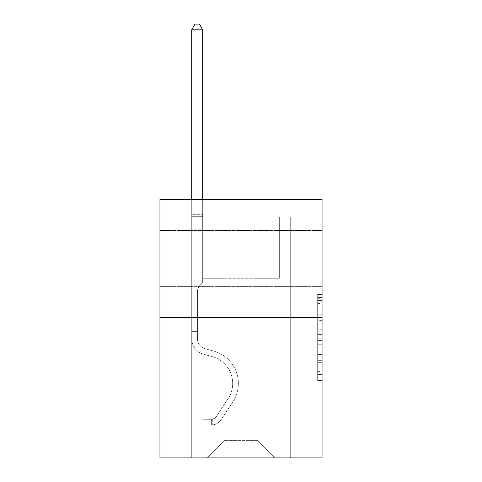 <?xml version="1.0" encoding="UTF-8"?>
<svg xmlns="http://www.w3.org/2000/svg" width="482" height="482" viewBox="0 0 482 482"><rect width="100%" height="100%" fill="white"/><g stroke="black" fill="none" stroke-linecap="round" stroke-linejoin="round"><path stroke-width="0.36" stroke-dasharray="2.41 1.81" d="M317.668 320.657L317.668 334.412L322.048 334.412L322.048 376.129L322.048 298.726L322.048 334.412L317.668 334.412L317.668 297.43L317.668 380.425L317.668 294.424L317.668 374.406L322.048 374.406L317.668 374.406L322.048 374.406L317.668 374.406L317.668 360.644L317.668 380.425L322.048 380.425L322.048 294.424L322.048 374.189L322.048 340.437L317.668 340.437L322.048 340.437L322.048 360.644L322.048 300.443L317.668 300.443L322.048 300.443L322.048 380.425L322.048 298.726L322.048 380.425L317.668 380.425L317.668 294.424L322.048 294.424L322.048 298.726L322.048 294.424L322.048 298.726L322.048 294.424L322.048 297.43L322.048 294.424L317.668 294.424L317.668 300.443L322.048 300.443L317.668 300.443L317.668 320.657L322.048 320.657M322.048 258.569L322.048 230.529L322.048 258.569M159.952 258.569L159.952 230.529L159.952 258.569M322.048 329.254L322.048 324.952L322.048 329.254L317.668 329.254L317.668 311.944L317.668 362.904L317.668 350.113L322.048 350.113L317.668 350.113L317.668 380.425L322.048 380.425L317.668 380.425L322.048 380.425L317.668 380.425L317.668 294.424L322.048 294.424L317.668 294.424L322.048 294.424L317.668 294.424L317.668 329.254L322.048 329.254M322.048 216.948L322.048 199.428L159.952 199.428L322.048 199.428L322.048 457.9L159.952 457.9L159.952 317.71L322.048 317.71L159.952 317.71L159.952 199.428L322.048 199.428L322.048 216.948L159.952 216.948L322.048 216.948M274.734 457.9L290.285 457.9L290.285 216.948L279.331 216.948L279.331 278.283L257.207 278.283L257.207 440.373L274.734 457.9L290.285 457.9L290.285 216.948L279.331 216.948L279.331 278.283L257.207 278.283L257.207 440.373L224.793 440.373L224.793 278.283L224.793 440.373L224.793 278.283L224.793 440.373L224.793 278.283L257.207 278.283L257.207 440.373L274.734 457.9L290.285 457.9L290.285 216.948L279.331 216.948L279.331 278.283L257.207 278.283L257.207 440.373L274.734 457.9L290.285 457.9L290.285 216.948L279.331 216.948L279.331 278.283L257.207 278.283L257.207 440.373L274.734 457.9L290.285 457.9L290.285 216.948L279.331 216.948L279.331 278.283L257.207 278.283L257.207 440.373L274.734 457.9L290.285 457.9L290.285 216.948L279.331 216.948L279.331 278.283L257.207 278.283L257.207 440.373L274.734 457.9L290.285 457.9L290.285 216.948L279.331 216.948L279.331 278.283L257.207 278.283L257.207 440.373L274.734 457.9L290.285 457.9L290.285 216.948L279.331 216.948L279.331 278.283L257.207 278.283L257.207 440.373L274.734 457.9L290.285 457.9L290.285 216.948L279.331 216.948L279.331 278.283L257.207 278.283L257.207 440.373L274.734 457.9L290.285 457.9L290.285 216.948L279.331 216.948L279.331 278.283L257.207 278.283L257.207 440.373L274.734 457.9L290.285 457.9L290.285 216.948L279.331 216.948L279.331 278.283L257.207 278.283L257.207 440.373L274.734 457.9L290.285 457.9L290.285 216.948L279.331 216.948L279.331 278.283L257.207 278.283L257.207 440.373L274.734 457.9L290.285 457.9L290.285 216.948L279.331 216.948L279.331 278.283L257.207 278.283L257.207 440.373L274.734 457.9L290.285 457.9L290.285 216.948L279.331 216.948L279.331 278.283L257.207 278.283L257.207 440.373L274.734 457.9L290.285 457.9L290.285 216.948L279.331 216.948L279.331 278.283L257.207 278.283L257.207 440.373L274.734 457.9L290.285 457.9L290.285 216.948L279.331 216.948L279.331 278.283L257.207 278.283L257.207 440.373L274.734 457.9L290.285 457.9L290.285 216.948L279.331 216.948L279.331 278.283L257.207 278.283L257.207 440.373L274.734 457.9L290.285 457.9L290.285 216.948L279.331 216.948L279.331 278.283L257.207 278.283L257.207 440.373L274.734 457.9L290.285 457.9L290.285 216.948L279.331 216.948L279.331 278.283L257.207 278.283L257.207 440.373L274.734 457.9L290.285 457.9L290.285 216.948L279.331 216.948L279.331 278.283L257.207 278.283L257.207 440.373L274.734 457.9L290.285 457.9L290.285 216.948L279.331 216.948L279.331 278.283L257.207 278.283L257.207 440.373L274.734 457.9L290.285 457.9L290.285 216.948L279.331 216.948L279.331 278.283L257.207 278.283L257.207 440.373L274.734 457.9L290.285 457.9L290.285 216.948L279.331 216.948L279.331 278.283L257.207 278.283L257.207 440.373L274.734 457.9L290.285 457.9L290.285 216.948L279.331 216.948L279.331 278.283L257.207 278.283L257.207 440.373L274.734 457.9L290.285 457.9L290.285 216.948L279.331 216.948L279.331 278.283L257.207 278.283L257.207 440.373L274.734 457.9L290.285 457.9L290.285 216.948L279.331 216.948L279.331 278.283L257.207 278.283L257.207 440.373L274.734 457.9L290.285 457.9L290.285 216.948L279.331 216.948L279.331 278.283L257.207 278.283L257.207 440.373L274.734 457.9L290.285 457.9L290.285 216.948L279.331 216.948L279.331 278.283L257.207 278.283L257.207 440.373L274.734 457.9L290.285 457.9L290.285 216.948L279.331 216.948L279.331 278.283L257.207 278.283L257.207 440.373L274.734 457.9L290.285 457.9L290.285 216.948L279.331 216.948L279.331 278.283L257.207 278.283L257.207 440.373L274.734 457.9L290.285 457.9L290.285 216.948L279.331 216.948L279.331 278.283L257.207 278.283L257.207 440.373L274.734 457.9L290.285 457.9L290.285 216.948L279.331 216.948L279.331 278.283L257.207 278.283L257.207 440.373L274.734 457.9L290.285 457.9L290.285 216.948L279.331 216.948L279.331 278.283L257.207 278.283L257.207 440.373L274.734 457.9L207.266 457.9L290.285 457.9L290.285 216.948L279.331 216.948L279.331 278.283L257.207 278.283L257.207 440.373L274.734 457.9L257.207 440.373L257.207 278.283L202.669 278.283L202.669 216.948L191.715 216.948L191.715 457.9L207.266 457.9L224.793 440.373L224.793 278.283L202.669 278.283L202.669 216.948L191.715 216.948L191.715 457.9L207.266 457.9L224.793 440.373L224.793 278.283L202.669 278.283L202.669 216.948L191.715 216.948L191.715 457.9L207.266 457.9L224.793 440.373L224.793 278.283L202.669 278.283L202.669 216.948L191.715 216.948L191.715 457.9L207.266 457.9L224.793 440.373L224.793 278.283L202.669 278.283L202.669 216.948L191.715 216.948L191.715 457.9L207.266 457.9L224.793 440.373L224.793 278.283L202.669 278.283L202.669 216.948L191.715 216.948L191.715 457.9L207.266 457.9L224.793 440.373L224.793 278.283L202.669 278.283L202.669 216.948L191.715 216.948L191.715 457.9L207.266 457.9L224.793 440.373L224.793 278.283L202.669 278.283L202.669 216.948L191.715 216.948L191.715 457.9L207.266 457.9L224.793 440.373L224.793 278.283L202.669 278.283L202.669 216.948L191.715 216.948L191.715 457.9L207.266 457.9L224.793 440.373L224.793 278.283L202.669 278.283L202.669 216.948L191.715 216.948L191.715 457.9L207.266 457.9L224.793 440.373L224.793 278.283L202.669 278.283L202.669 216.948L191.715 216.948L191.715 457.9L207.266 457.9L224.793 440.373L224.793 278.283L202.669 278.283L202.669 216.948L191.715 216.948L191.715 457.9L207.266 457.9L224.793 440.373L224.793 278.283L202.669 278.283L202.669 216.948L191.715 216.948L191.715 457.9L207.266 457.9L224.793 440.373L224.793 278.283L202.669 278.283L202.669 216.948L191.715 216.948L191.715 457.9L207.266 457.9L224.793 440.373L224.793 278.283L202.669 278.283L202.669 216.948L191.715 216.948L191.715 457.9L207.266 457.9L224.793 440.373L224.793 278.283L202.669 278.283L202.669 216.948L191.715 216.948L191.715 457.9L207.266 457.9L224.793 440.373L224.793 278.283L202.669 278.283L202.669 216.948L191.715 216.948L191.715 457.9L207.266 457.9L224.793 440.373L224.793 278.283L202.669 278.283L202.669 216.948L191.715 216.948L191.715 457.9L207.266 457.9L224.793 440.373L224.793 278.283L202.669 278.283L202.669 216.948L191.715 216.948L191.715 457.9L207.266 457.9L224.793 440.373L224.793 278.283L202.669 278.283L202.669 216.948L191.715 216.948L191.715 457.9L207.266 457.9L224.793 440.373L224.793 278.283L202.669 278.283L202.669 216.948L191.715 216.948L191.715 457.9L207.266 457.9L224.793 440.373L224.793 278.283L202.669 278.283L202.669 216.948L191.715 216.948L191.715 457.9L207.266 457.9L224.793 440.373L224.793 278.283L202.669 278.283L202.669 216.948L191.715 216.948L191.715 457.9L207.266 457.9L224.793 440.373L224.793 278.283L202.669 278.283L202.669 216.948L191.715 216.948L191.715 457.9L207.266 457.9L224.793 440.373L224.793 278.283L202.669 278.283L202.669 216.948L191.715 216.948L191.715 457.9L207.266 457.9L224.793 440.373L224.793 278.283L202.669 278.283L202.669 216.948L191.715 216.948L191.715 457.9L207.266 457.9L224.793 440.373L224.793 278.283L202.669 278.283L202.669 216.948L191.715 216.948L191.715 457.9L207.266 457.9L224.793 440.373L224.793 278.283L202.669 278.283L202.669 216.948L191.715 216.948L191.715 457.9L207.266 457.9L224.793 440.373L224.793 278.283L202.669 278.283L202.669 216.948L191.715 216.948L191.715 457.9L207.266 457.9L224.793 440.373L224.793 278.283L202.669 278.283L202.669 216.948L191.715 216.948L191.715 457.9L207.266 457.9L224.793 440.373L224.793 278.283L202.669 278.283L202.669 216.948L191.715 216.948L191.715 457.9L207.266 457.9L224.793 440.373L257.207 440.373L274.734 457.9M191.715 457.9L207.266 457.9L224.793 440.373L224.793 278.283L202.669 278.283L202.669 216.948L191.715 216.948L191.715 457.9L207.266 457.9L224.793 440.373L207.266 457.9L224.793 440.373L207.266 457.9L191.715 457.9L191.715 216.948L191.715 457.9M202.669 216.948L191.715 216.948L202.669 216.948L202.669 278.283L202.669 216.948M159.952 216.948L159.952 199.428L159.952 216.948M224.793 278.283L202.669 278.283L224.793 278.283M159.952 317.71L322.048 317.71M317.668 334.412L322.048 334.412L317.668 334.412M317.668 297.43L317.668 294.424L317.668 297.43L322.048 297.43L317.668 297.43M317.668 362.687L317.668 344.732L317.668 362.687L322.048 362.687L317.668 362.687M317.668 344.732L317.668 340.437L322.048 340.437L317.668 340.437L317.668 344.732L322.048 344.732L317.668 344.732M317.668 311.944L317.668 300.443L317.668 311.944L322.048 311.944L317.668 311.944M317.668 294.424L322.048 294.424L317.668 294.424L317.668 298.726L317.668 294.424L322.048 294.424M317.668 380.425L322.048 380.425L317.668 380.425L317.668 376.129L317.668 380.425M197.409 329.013L197.409 331.64L191.715 331.64L191.715 329.013L191.715 338.744L191.715 29.794L191.715 229.125L191.715 29.794L202.669 29.794L202.669 214.671L202.669 29.794L191.715 29.794L194.999 24.1L199.379 24.1L194.999 24.1L191.715 29.794L191.715 229.125L191.715 29.794L202.669 29.794L199.379 24.1L202.669 29.794L202.669 229.125L191.715 229.125L191.715 29.794L194.999 24.1L199.379 24.1L194.999 24.1L191.715 29.794L191.715 229.125L191.715 29.794L202.669 29.794L191.715 29.794L194.999 24.1L199.379 24.1L202.669 29.794L199.379 24.1L194.999 24.1L191.715 29.794L191.715 229.125L191.715 29.794L202.669 29.794L202.669 214.671L202.669 29.794L191.715 29.794L194.999 24.1L199.379 24.1L202.669 29.794L199.379 24.1L194.999 24.1L191.715 29.794L191.715 229.125L191.715 29.794L202.669 29.794L202.669 216.304L202.669 29.794L191.715 29.794L194.999 24.1L199.379 24.1L202.669 29.794L199.379 24.1L194.999 24.1L191.715 29.794L191.715 229.125L191.715 29.794L202.669 29.794L202.669 282.572L200.199 285.043A9.52 9.52 0 0 0 197.409 291.773A9.52 9.52 0 0 1 200.199 285.043L202.669 282.572L202.669 229.125L191.715 229.125L191.715 216.304L191.715 338.744A15.99 15.99 0 0 0 203.41 354.149A15.99 15.99 0 0 1 191.715 338.744L191.715 229.125L202.669 229.125L202.669 29.794L191.715 29.794L194.999 24.1L199.379 24.1L202.669 29.794L199.379 24.1L194.999 24.1L191.715 29.794L191.715 216.304L191.715 29.794L202.669 29.794L202.669 282.572L200.199 285.043A9.52 9.52 0 0 0 197.409 291.773A9.52 9.52 0 0 1 200.199 285.043L202.669 282.572L202.669 229.125L191.715 229.125L191.715 338.744A15.99 15.99 0 0 0 203.41 354.149A15.99 15.99 0 0 1 191.715 338.744L191.715 229.125L202.669 229.125L202.669 29.794L191.715 29.794L194.999 24.1L199.379 24.1L202.669 29.794L199.379 24.1L194.999 24.1L191.715 29.794L191.715 229.125L202.669 229.125L202.669 282.572L200.199 285.043A9.52 9.52 0 0 0 197.409 291.773A9.52 9.52 0 0 1 200.199 285.043L202.669 282.572L202.669 216.304L202.669 229.125L191.715 229.125L191.715 338.744A15.99 15.99 0 0 0 203.41 354.149A15.99 15.99 0 0 1 191.715 338.744L191.715 229.125L202.669 229.125L202.669 282.572L200.199 285.043A9.52 9.52 0 0 0 197.409 291.773A9.52 9.52 0 0 1 200.199 285.043L202.669 282.572L202.669 214.671L202.669 229.125L191.715 229.125L191.715 338.744A15.99 15.99 0 0 0 203.41 354.149L212.327 356.632L203.41 354.149A15.99 15.99 0 0 1 191.715 338.744L191.715 229.125L202.669 229.125L202.669 282.572L200.199 285.043A9.52 9.52 0 0 0 197.409 291.773A9.52 9.52 0 0 1 200.199 285.043L202.669 282.572L202.669 29.794L202.669 229.125L191.715 229.125L191.715 338.744A15.99 15.99 0 0 0 203.41 354.149A15.99 15.99 0 0 1 191.715 338.744L191.715 229.125L202.669 229.125L202.669 282.572L200.199 285.043A9.52 9.52 0 0 0 197.409 291.773A9.52 9.52 0 0 1 200.199 285.043L202.669 282.572L202.669 29.794L191.715 29.794L202.669 29.794L199.379 24.1L202.669 29.794L202.669 229.125L191.715 229.125L191.715 338.744A15.99 15.99 0 0 0 203.41 354.149A15.99 15.99 0 0 1 191.715 338.744L191.715 229.125L202.669 229.125L202.669 282.572L200.199 285.043A9.52 9.52 0 0 0 197.409 291.773A9.52 9.52 0 0 1 200.199 285.043L202.669 282.572L202.669 29.794L191.715 29.794L194.999 24.1L199.379 24.1L194.999 24.1L191.715 29.794L191.715 214.671L191.715 29.794L202.669 29.794L199.379 24.1L202.669 29.794L202.669 229.125L191.715 229.125L191.715 338.744A15.99 15.99 0 0 0 203.41 354.149L212.327 356.632L203.41 354.149A15.99 15.99 0 0 1 191.715 338.744L191.715 229.125L202.669 229.125L202.669 282.572L200.199 285.043A9.52 9.52 0 0 0 197.409 291.773A9.52 9.52 0 0 1 200.199 285.043L202.669 282.572L202.669 29.794L191.715 29.794L194.999 24.1L199.379 24.1L194.999 24.1L191.715 29.794L191.715 216.304L191.715 29.794L202.669 29.794L199.379 24.1L202.669 29.794L202.669 229.125L191.715 229.125L191.715 338.744A15.99 15.99 0 0 0 203.41 354.149A15.99 15.99 0 0 1 191.715 338.744L191.715 229.125L202.669 229.125L202.669 282.572L200.199 285.043A9.52 9.52 0 0 0 197.409 291.773A9.52 9.52 0 0 1 200.199 285.043L202.669 282.572L202.669 29.794L191.715 29.794L194.999 24.1L199.379 24.1L194.999 24.1L191.715 29.794L191.715 338.744A15.99 15.99 0 0 0 203.41 354.149A15.99 15.99 0 0 1 191.715 338.744L191.715 229.125L202.669 229.125L202.669 282.572L200.199 285.043A9.52 9.52 0 0 0 197.409 291.773A9.52 9.52 0 0 1 200.199 285.043L202.669 282.572L202.669 229.125L191.715 229.125L191.715 338.744A15.99 15.99 0 0 0 203.41 354.149L212.327 356.632A27.817 27.817 0 0 1 228.119 398.692A27.817 27.817 0 0 0 212.327 356.632L203.41 354.149A15.99 15.99 0 0 1 191.715 338.744L191.715 229.125L202.669 229.125L202.669 216.304L202.669 282.572L200.199 285.043A9.52 9.52 0 0 0 197.409 291.773A9.52 9.52 0 0 1 200.199 285.043L202.669 282.572L202.669 229.125L191.715 229.125L191.715 338.744A15.99 15.99 0 0 0 203.41 354.149A15.99 15.99 0 0 1 191.715 338.744L191.715 229.125L202.669 229.125L202.669 214.671L202.669 282.572L200.199 285.043A9.52 9.52 0 0 0 197.409 291.773A9.52 9.52 0 0 1 200.199 285.043L202.669 282.572L202.669 229.125L191.715 229.125L191.715 338.744A15.99 15.99 0 0 0 203.41 354.149A15.99 15.99 0 0 1 191.715 338.744L191.715 229.125L202.669 229.125L202.669 29.794L199.379 24.1L202.669 29.794L202.669 282.572L200.199 285.043A9.52 9.52 0 0 0 197.409 291.773A9.52 9.52 0 0 1 200.199 285.043L202.669 282.572L202.669 229.125L191.715 229.125L191.715 338.744L191.715 331.64L197.409 331.64L197.409 329.013L191.715 329.013L197.409 329.013L197.409 338.744L197.409 291.773L197.409 338.744A10.297 10.297 0 0 0 204.94 348.661A10.297 10.297 0 0 1 197.409 338.744L197.409 291.773L197.409 338.744L197.409 329.013L191.715 329.013L197.409 329.013L197.409 338.744A10.297 10.297 0 0 0 204.94 348.661A10.297 10.297 0 0 1 197.409 338.744L197.409 291.773L197.409 338.744A10.297 10.297 0 0 0 204.94 348.661A10.297 10.297 0 0 1 197.409 338.744L197.409 291.773L197.409 338.744L197.409 329.013L191.715 329.013L197.409 329.013L197.409 338.744A10.297 10.297 0 0 0 204.94 348.661L213.857 351.149L204.94 348.661A10.297 10.297 0 0 1 197.409 338.744L197.409 291.773L197.409 338.744A10.297 10.297 0 0 0 204.94 348.661A10.297 10.297 0 0 1 197.409 338.744L197.409 291.773L197.409 338.744L197.409 329.013L191.715 329.013L197.409 329.013L197.409 338.744A10.297 10.297 0 0 0 204.94 348.661A10.297 10.297 0 0 1 197.409 338.744L197.409 291.773L197.409 338.744A10.297 10.297 0 0 0 204.94 348.661L213.857 351.149L204.94 348.661A10.297 10.297 0 0 1 197.409 338.744L197.409 291.773L197.409 338.744L197.409 329.013L191.715 329.013L197.409 329.013L197.409 338.744A10.297 10.297 0 0 0 204.94 348.661A10.297 10.297 0 0 1 197.409 338.744L197.409 291.773L197.409 338.744A10.297 10.297 0 0 0 204.94 348.661A10.297 10.297 0 0 1 197.409 338.744L197.409 291.773L197.409 338.744L197.409 329.013L191.715 329.013L197.409 329.013L197.409 338.744A10.297 10.297 0 0 0 204.94 348.661L213.857 351.149L204.94 348.661A10.297 10.297 0 0 1 197.409 338.744L197.409 291.773L197.409 338.744A10.297 10.297 0 0 0 204.94 348.661A10.297 10.297 0 0 1 197.409 338.744L197.409 291.773L197.409 338.744L197.409 329.013L191.715 329.013M211.646 424.955A11.61 11.61 0 0 0 221.136 419.714L232.878 401.813A33.517 33.517 0 0 0 213.857 351.149A33.517 33.517 0 0 1 232.878 401.813A33.517 33.517 0 0 0 213.857 351.149L204.94 348.661A10.297 10.297 0 0 1 197.409 338.744A10.297 10.297 0 0 0 204.94 348.661L213.857 351.149L204.94 348.661A10.297 10.297 0 0 1 197.409 338.744L197.409 291.773L197.409 338.744A10.297 10.297 0 0 0 204.94 348.661A10.297 10.297 0 0 1 197.409 338.744A10.297 10.297 0 0 0 204.94 348.661L213.857 351.149L204.94 348.661A10.297 10.297 0 0 1 197.409 338.744A10.297 10.297 0 0 0 204.94 348.661A10.297 10.297 0 0 1 197.409 338.744A10.297 10.297 0 0 0 204.94 348.661L213.857 351.149A33.517 33.517 0 0 1 232.878 401.813A33.517 33.517 0 0 0 213.857 351.149L204.94 348.661A10.297 10.297 0 0 1 197.409 338.744A10.297 10.297 0 0 0 204.94 348.661L213.857 351.149L204.94 348.661A10.297 10.297 0 0 1 197.409 338.744A10.297 10.297 0 0 0 204.94 348.661A10.297 10.297 0 0 1 197.409 338.744A10.297 10.297 0 0 0 204.94 348.661L213.857 351.149L204.94 348.661A10.297 10.297 0 0 1 197.409 338.744A10.297 10.297 0 0 0 204.94 348.661L213.857 351.149A33.517 33.517 0 0 1 232.878 401.813L221.136 419.714L232.878 401.813A33.517 33.517 0 0 0 213.857 351.149L204.94 348.661A10.297 10.297 0 0 1 197.409 338.744A10.297 10.297 0 0 0 204.94 348.661A10.297 10.297 0 0 1 197.409 338.744A10.297 10.297 0 0 0 204.94 348.661L213.857 351.149L204.94 348.661A10.297 10.297 0 0 1 197.409 338.744A10.297 10.297 0 0 0 204.94 348.661L213.857 351.149L204.94 348.661A10.297 10.297 0 0 1 197.409 338.744A10.297 10.297 0 0 0 204.94 348.661A10.297 10.297 0 0 1 197.409 338.744A10.297 10.297 0 0 0 204.94 348.661L213.857 351.149A33.517 33.517 0 0 1 232.878 401.813A33.517 33.517 0 0 0 213.857 351.149L204.94 348.661A10.297 10.297 0 0 1 197.409 338.744A10.297 10.297 0 0 0 204.94 348.661L213.857 351.149A33.517 33.517 0 0 1 232.878 401.813A33.517 33.517 0 0 0 213.857 351.149L204.94 348.661L213.857 351.149A33.517 33.517 0 0 1 232.878 401.813L221.136 419.714L232.878 401.813A33.517 33.517 0 0 0 213.857 351.149L204.94 348.661L213.857 351.149A33.517 33.517 0 0 1 232.878 401.813A33.517 33.517 0 0 0 213.857 351.149L204.94 348.661L213.857 351.149A33.517 33.517 0 0 1 232.878 401.813A33.517 33.517 0 0 0 213.857 351.149L204.94 348.661L213.857 351.149A33.517 33.517 0 0 1 232.878 401.813L221.136 419.714A11.61 11.61 0 0 1 214.936 424.413A11.61 11.61 0 0 0 221.136 419.714L232.878 401.813A33.517 33.517 0 0 0 213.857 351.149L204.94 348.661L213.857 351.149A33.517 33.517 0 0 1 232.878 401.813A33.517 33.517 0 0 0 213.857 351.149L204.94 348.661L213.857 351.149A33.517 33.517 0 0 1 232.878 401.813A33.517 33.517 0 0 0 213.857 351.149L204.94 348.661L213.857 351.149A33.517 33.517 0 0 1 232.878 401.813L221.136 419.714L232.878 401.813A33.517 33.517 0 0 0 213.857 351.149L204.94 348.661L213.857 351.149A33.517 33.517 0 0 1 232.878 401.813A33.517 33.517 0 0 0 213.857 351.149A33.517 33.517 0 0 1 232.878 401.813L221.136 419.714L232.878 401.813A33.517 33.517 0 0 0 213.857 351.149A33.517 33.517 0 0 1 232.878 401.813A33.517 33.517 0 0 0 213.857 351.149A33.517 33.517 0 0 1 232.878 401.813L221.136 419.714A11.61 11.61 0 0 1 214.936 424.413C211.556 425.13 211.556 425.13 214.936 424.413C211.556 425.13 211.556 425.13 214.936 424.413A11.61 11.61 0 0 0 221.136 419.714L232.878 401.813A33.517 33.517 0 0 0 213.857 351.149A33.517 33.517 0 0 1 232.878 401.813L221.136 419.714L232.878 401.813A33.517 33.517 0 0 0 213.857 351.149A33.517 33.517 0 0 1 232.878 401.813A33.517 33.517 0 0 0 213.857 351.149A33.517 33.517 0 0 1 232.878 401.813L221.136 419.714L232.878 401.813A33.517 33.517 0 0 0 213.857 351.149A33.517 33.517 0 0 1 232.878 401.813L221.136 419.714A11.61 11.61 0 0 1 214.936 424.413C211.556 425.13 211.556 425.13 214.936 424.413C211.556 425.13 211.556 425.13 214.936 424.413A11.61 11.61 0 0 0 221.136 419.714L232.878 401.813A33.517 33.517 0 0 0 213.857 351.149A33.517 33.517 0 0 1 232.878 401.813A33.517 33.517 0 0 0 213.857 351.149A33.517 33.517 0 0 1 232.878 401.813L221.136 419.714L232.878 401.813A33.517 33.517 0 0 0 213.857 351.149A33.517 33.517 0 0 1 232.878 401.813L221.136 419.714L232.878 401.813A33.517 33.517 0 0 0 213.857 351.149A33.517 33.517 0 0 1 232.878 401.813A33.517 33.517 0 0 0 213.857 351.149A33.517 33.517 0 0 1 232.878 401.813L221.136 419.714A11.61 11.61 0 0 1 214.936 424.413C211.556 425.13 211.556 425.13 214.936 424.413C211.556 425.13 211.556 425.13 214.936 424.413A11.61 11.61 0 0 0 221.136 419.714L232.878 401.813A33.517 33.517 0 0 0 213.857 351.149A33.517 33.517 0 0 1 232.878 401.813L221.136 419.714A11.61 11.61 0 0 1 214.936 424.413C211.556 425.13 211.556 425.13 214.936 424.413C211.556 425.13 211.556 425.13 214.936 424.413A11.61 11.61 0 0 0 221.136 419.714L232.878 401.813L221.136 419.714A11.61 11.61 0 0 1 214.936 424.413C211.556 425.13 211.556 425.13 214.936 424.413C211.556 425.13 211.556 425.13 214.936 424.413A11.61 11.61 0 0 0 221.136 419.714L232.878 401.813L221.136 419.714A11.61 11.61 0 0 1 214.936 424.413C211.556 425.13 211.556 425.13 214.936 424.413C211.556 425.13 211.556 425.13 214.936 424.413A11.61 11.61 0 0 0 221.136 419.714L232.878 401.813L221.136 419.714A11.61 11.61 0 0 1 214.936 424.413C211.556 425.13 211.556 425.13 214.936 424.413C211.556 425.13 211.556 425.13 214.936 424.413A11.61 11.61 0 0 0 221.136 419.714L232.878 401.813L221.136 419.714A11.61 11.61 0 0 1 214.936 424.413C211.556 425.13 211.556 425.13 214.936 424.413C211.556 425.13 211.556 425.13 214.936 424.413A11.61 11.61 0 0 0 221.136 419.714L232.878 401.813L221.136 419.714A11.61 11.61 0 0 1 214.936 424.413C211.556 425.13 211.556 425.13 214.936 424.413C211.556 425.13 211.556 425.13 214.936 424.413A11.61 11.61 0 0 0 221.136 419.714L232.878 401.813L221.136 419.714A11.61 11.61 0 0 1 214.936 424.413C211.556 425.13 211.556 425.13 214.936 424.413C211.556 425.13 211.556 425.13 214.936 424.413A11.61 11.61 0 0 0 221.136 419.714L232.878 401.813L221.136 419.714A11.61 11.61 0 0 1 214.936 424.413C211.556 425.13 211.556 425.13 214.936 424.413C211.556 425.13 211.556 425.13 214.936 424.413A11.61 11.61 0 0 0 221.136 419.714L232.878 401.813L221.136 419.714A11.61 11.61 0 0 1 214.936 424.413C211.556 425.13 211.556 425.13 214.936 424.413C211.556 425.13 211.556 425.13 214.936 424.413A11.61 11.61 0 0 0 221.136 419.714A11.61 11.61 0 0 1 211.646 424.955L211.646 419.256A5.917 5.917 0 0 0 216.376 416.593L228.119 398.692A27.817 27.817 0 0 0 212.327 356.632L203.41 354.149A15.99 15.99 0 0 1 191.715 338.744A15.99 15.99 0 0 0 203.41 354.149A15.99 15.99 0 0 1 191.715 338.744A15.99 15.99 0 0 0 203.41 354.149L212.327 356.632A27.817 27.817 0 0 1 228.119 398.692A27.817 27.817 0 0 0 212.327 356.632L203.41 354.149A15.99 15.99 0 0 1 191.715 338.744A15.99 15.99 0 0 0 203.41 354.149A15.99 15.99 0 0 1 191.715 338.744A15.99 15.99 0 0 0 203.41 354.149L212.327 356.632L203.41 354.149A15.99 15.99 0 0 1 191.715 338.744A15.99 15.99 0 0 0 203.41 354.149L212.327 356.632L203.41 354.149A15.99 15.99 0 0 1 191.715 338.744A15.99 15.99 0 0 0 203.41 354.149A15.99 15.99 0 0 1 191.715 338.744A15.99 15.99 0 0 0 203.41 354.149L212.327 356.632A27.817 27.817 0 0 1 228.119 398.692L216.376 416.593L228.119 398.692A27.817 27.817 0 0 0 212.327 356.632L203.41 354.149A15.99 15.99 0 0 1 191.715 338.744A15.99 15.99 0 0 0 203.41 354.149L212.327 356.632L203.41 354.149A15.99 15.99 0 0 1 191.715 338.744A15.99 15.99 0 0 0 203.41 354.149A15.99 15.99 0 0 1 191.715 338.744A15.99 15.99 0 0 0 203.41 354.149L212.327 356.632L203.41 354.149A15.99 15.99 0 0 1 191.715 338.744A15.99 15.99 0 0 0 203.41 354.149L212.327 356.632A27.817 27.817 0 0 1 228.119 398.692A27.817 27.817 0 0 0 212.327 356.632L203.41 354.149A15.99 15.99 0 0 1 191.715 338.744A15.99 15.99 0 0 0 203.41 354.149A15.99 15.99 0 0 1 191.715 338.744A15.99 15.99 0 0 0 203.41 354.149L212.327 356.632L203.41 354.149A15.99 15.99 0 0 1 191.715 338.744A15.99 15.99 0 0 0 203.41 354.149L212.327 356.632A27.817 27.817 0 0 1 228.119 398.692A27.817 27.817 0 0 0 212.327 356.632L203.41 354.149L212.327 356.632A27.817 27.817 0 0 1 228.119 398.692L216.376 416.593L228.119 398.692A27.817 27.817 0 0 0 212.327 356.632L203.41 354.149L212.327 356.632A27.817 27.817 0 0 1 228.119 398.692A27.817 27.817 0 0 0 212.327 356.632L203.41 354.149L212.327 356.632A27.817 27.817 0 0 1 228.119 398.692A27.817 27.817 0 0 0 212.327 356.632L203.41 354.149L212.327 356.632A27.817 27.817 0 0 1 228.119 398.692L216.376 416.593A5.917 5.917 0 0 1 214.936 418.111C211.616 419.635 211.616 419.635 214.936 418.111C211.616 419.635 211.616 419.635 214.936 418.111A5.917 5.917 0 0 0 216.376 416.593L228.119 398.692A27.817 27.817 0 0 0 212.327 356.632L203.41 354.149L212.327 356.632A27.817 27.817 0 0 1 228.119 398.692A27.817 27.817 0 0 0 212.327 356.632L203.41 354.149L212.327 356.632A27.817 27.817 0 0 1 228.119 398.692A27.817 27.817 0 0 0 212.327 356.632L203.41 354.149L212.327 356.632A27.817 27.817 0 0 1 228.119 398.692L216.376 416.593L228.119 398.692A27.817 27.817 0 0 0 212.327 356.632L203.41 354.149L212.327 356.632A27.817 27.817 0 0 1 228.119 398.692A27.817 27.817 0 0 0 212.327 356.632A27.817 27.817 0 0 1 228.119 398.692L216.376 416.593L228.119 398.692A27.817 27.817 0 0 0 212.327 356.632A27.817 27.817 0 0 1 228.119 398.692A27.817 27.817 0 0 0 212.327 356.632A27.817 27.817 0 0 1 228.119 398.692L216.376 416.593A5.917 5.917 0 0 1 214.936 418.111C211.616 419.635 211.616 419.635 214.936 418.111C211.616 419.635 211.616 419.635 214.936 418.111A5.917 5.917 0 0 0 216.376 416.593L228.119 398.692A27.817 27.817 0 0 0 212.327 356.632A27.817 27.817 0 0 1 228.119 398.692L216.376 416.593L228.119 398.692A27.817 27.817 0 0 0 212.327 356.632A27.817 27.817 0 0 1 228.119 398.692A27.817 27.817 0 0 0 212.327 356.632A27.817 27.817 0 0 1 228.119 398.692L216.376 416.593L228.119 398.692A27.817 27.817 0 0 0 212.327 356.632A27.817 27.817 0 0 1 228.119 398.692L216.376 416.593A5.917 5.917 0 0 1 214.936 418.111C211.616 419.635 211.616 419.635 214.936 418.111C211.616 419.635 211.616 419.635 214.936 418.111A5.917 5.917 0 0 0 216.376 416.593L228.119 398.692A27.817 27.817 0 0 0 212.327 356.632A27.817 27.817 0 0 1 228.119 398.692A27.817 27.817 0 0 0 212.327 356.632A27.817 27.817 0 0 1 228.119 398.692L216.376 416.593L228.119 398.692A27.817 27.817 0 0 0 212.327 356.632A27.817 27.817 0 0 1 228.119 398.692L216.376 416.593L228.119 398.692A27.817 27.817 0 0 0 212.327 356.632A27.817 27.817 0 0 1 228.119 398.692A27.817 27.817 0 0 0 212.327 356.632A27.817 27.817 0 0 1 228.119 398.692L216.376 416.593A5.917 5.917 0 0 1 214.936 418.111C211.616 419.635 211.616 419.635 214.936 418.111C211.616 419.635 211.616 419.635 214.936 418.111A5.917 5.917 0 0 0 216.376 416.593L228.119 398.692A27.817 27.817 0 0 0 212.327 356.632A27.817 27.817 0 0 1 228.119 398.692L216.376 416.593A5.917 5.917 0 0 1 214.936 418.111C211.616 419.635 211.616 419.635 214.936 418.111C211.616 419.635 211.616 419.635 214.936 418.111A5.917 5.917 0 0 0 216.376 416.593L228.119 398.692L216.376 416.593A5.917 5.917 0 0 1 214.936 418.111C211.616 419.635 211.616 419.635 214.936 418.111C211.616 419.635 211.616 419.635 214.936 418.111A5.917 5.917 0 0 0 216.376 416.593L228.119 398.692L216.376 416.593A5.917 5.917 0 0 1 214.936 418.111C211.616 419.635 211.616 419.635 214.936 418.111C211.616 419.635 211.616 419.635 214.936 418.111A5.917 5.917 0 0 0 216.376 416.593L228.119 398.692L216.376 416.593A5.917 5.917 0 0 1 214.936 418.111C211.616 419.635 211.616 419.635 214.936 418.111C211.616 419.635 211.616 419.635 214.936 418.111A5.917 5.917 0 0 0 216.376 416.593L228.119 398.692L216.376 416.593A5.917 5.917 0 0 1 214.936 418.111C211.616 419.635 211.616 419.635 214.936 418.111C211.616 419.635 211.616 419.635 214.936 418.111A5.917 5.917 0 0 0 216.376 416.593L228.119 398.692L216.376 416.593A5.917 5.917 0 0 1 214.936 418.111C211.616 419.635 211.616 419.635 214.936 418.111C211.616 419.635 211.616 419.635 214.936 418.111A5.917 5.917 0 0 0 216.376 416.593L228.119 398.692L216.376 416.593A5.917 5.917 0 0 1 214.936 418.111C211.616 419.635 211.616 419.635 214.936 418.111C211.616 419.635 211.616 419.635 214.936 418.111A5.917 5.917 0 0 0 216.376 416.593L228.119 398.692L216.376 416.593A5.917 5.917 0 0 1 214.936 418.111C211.616 419.635 211.616 419.635 214.936 418.111C211.616 419.635 211.616 419.635 214.936 418.111A5.917 5.917 0 0 0 216.376 416.593L228.119 398.692L216.376 416.593A5.917 5.917 0 0 1 214.936 418.111C211.616 419.635 211.616 419.635 214.936 418.111C211.616 419.635 211.616 419.635 214.936 418.111A5.917 5.917 0 0 0 216.376 416.593A5.917 5.917 0 0 1 211.646 419.256L211.646 424.955L202.886 424.955L211.646 424.955A11.61 11.61 0 0 0 221.136 419.714A11.61 11.61 0 0 1 211.646 424.955L211.646 419.256L202.886 419.262L211.646 419.256A5.917 5.917 0 0 0 216.376 416.593A5.917 5.917 0 0 1 211.646 419.256L211.646 424.955L202.886 424.955L202.886 419.262L202.886 424.955L211.646 424.955A11.61 11.61 0 0 0 221.136 419.714A11.61 11.61 0 0 1 211.646 424.955L211.646 419.256L202.886 419.262L211.646 419.256A5.917 5.917 0 0 0 216.376 416.593A5.917 5.917 0 0 1 211.646 419.256L211.646 424.955L202.886 424.955L202.886 419.262L202.886 424.955L211.646 424.955A11.61 11.61 0 0 0 221.136 419.714A11.61 11.61 0 0 1 211.646 424.955L211.646 419.256L202.886 419.262L211.646 419.256A5.917 5.917 0 0 0 216.376 416.593A5.917 5.917 0 0 1 211.646 419.256L211.646 424.955L202.886 424.955L202.886 419.262L202.886 424.955L211.646 424.955A11.61 11.61 0 0 0 221.136 419.714A11.61 11.61 0 0 1 211.646 424.955L211.646 419.256L202.886 419.262L211.646 419.256A5.917 5.917 0 0 0 216.376 416.593A5.917 5.917 0 0 1 211.646 419.256L211.646 424.955L202.886 424.955L202.886 419.262L202.886 424.955L211.646 424.955A11.61 11.61 0 0 0 221.136 419.714A11.61 11.61 0 0 1 211.646 424.955L211.646 419.256L202.886 419.262L211.646 419.256A5.917 5.917 0 0 0 216.376 416.593A5.917 5.917 0 0 1 211.646 419.256L211.646 424.955L202.886 424.955L202.886 419.262L202.886 424.955L211.646 424.955A11.61 11.61 0 0 0 221.136 419.714A11.61 11.61 0 0 1 211.646 424.955L211.646 419.256L202.886 419.262L211.646 419.256A5.917 5.917 0 0 0 216.376 416.593A5.917 5.917 0 0 1 211.646 419.256L211.646 424.955L202.886 424.955L202.886 419.262L202.886 424.955L211.646 424.955A11.61 11.61 0 0 0 221.136 419.714A11.61 11.61 0 0 1 211.646 424.955L211.646 419.256L202.886 419.262L211.646 419.256A5.917 5.917 0 0 0 216.376 416.593A5.917 5.917 0 0 1 211.646 419.256L211.646 424.955L202.886 424.955L202.886 419.262L202.886 424.955L211.646 424.955A11.61 11.61 0 0 0 221.136 419.714A11.61 11.61 0 0 1 211.646 424.955L211.646 419.256L202.886 419.262L211.646 419.256A5.917 5.917 0 0 0 216.376 416.593A5.917 5.917 0 0 1 211.646 419.256L211.646 424.955L202.886 424.955L202.886 419.262L202.886 424.955L211.646 424.955A11.61 11.61 0 0 0 221.136 419.714A11.61 11.61 0 0 1 211.646 424.955L211.646 419.256L202.886 419.262L211.646 419.256A5.917 5.917 0 0 0 216.376 416.593A5.917 5.917 0 0 1 211.646 419.256L211.646 424.955L202.886 424.955L202.886 419.262L202.886 424.955L211.646 424.955A11.61 11.61 0 0 0 221.136 419.714A11.61 11.61 0 0 1 211.646 424.955L211.646 419.256L202.886 419.262L211.646 419.256A5.917 5.917 0 0 0 216.376 416.593A5.917 5.917 0 0 1 211.646 419.256L211.646 424.955L202.886 424.955L202.886 419.262L202.886 424.955L211.646 424.955A11.61 11.61 0 0 0 221.136 419.714A11.61 11.61 0 0 1 211.646 424.955L211.646 419.256L202.886 419.262L211.646 419.256A5.917 5.917 0 0 0 216.376 416.593A5.917 5.917 0 0 1 211.646 419.256L211.646 424.955L202.886 424.955L202.886 419.262L202.886 424.955L211.646 424.955A11.61 11.61 0 0 0 221.136 419.714A11.61 11.61 0 0 1 211.646 424.955L211.646 419.256L202.886 419.262L211.646 419.256A5.917 5.917 0 0 0 216.376 416.593A5.917 5.917 0 0 1 211.646 419.256L211.646 424.955L202.886 424.955L202.886 419.262L202.886 424.955L211.646 424.955M191.715 199.428L191.715 29.794L202.669 29.794L191.715 29.794L194.999 24.1L199.379 24.1L194.999 24.1L191.715 29.794L191.715 214.671L191.715 29.794L202.669 29.794L199.379 24.1L202.669 29.794L202.669 214.671L202.669 29.794L191.715 29.794L194.999 24.1L199.379 24.1L194.999 24.1L191.715 29.794L202.669 29.794L199.379 24.1L202.669 29.794L202.669 199.428M202.886 419.262L211.429 419.262L202.886 419.262L202.886 424.955L202.886 419.262M191.715 214.671L191.715 216.304L191.715 214.671L202.669 214.671L191.715 214.671M214.936 424.413C211.556 425.13 211.556 425.13 214.936 424.413C211.556 425.13 211.556 425.13 214.936 424.413L214.936 418.111L214.936 424.413M202.669 29.794L199.379 24.1L194.999 24.1L191.715 29.794M317.668 360.644L322.048 360.644L317.668 360.644M317.668 354.198L322.048 354.198M317.668 314.204L322.048 314.204L317.668 314.204M317.668 298.726L322.048 298.726M317.668 376.129L322.048 376.129M317.668 371.393L322.048 371.393M317.668 303.455L322.048 303.455M317.668 330.116L322.048 330.116L317.668 330.116M317.668 354.409L322.048 354.409L317.668 354.409M317.668 362.904L322.048 362.904L317.668 362.904M317.668 324.952L322.048 324.952L317.668 324.952M191.715 216.304L202.669 216.304L191.715 216.304M197.409 331.64L191.715 331.64L197.409 331.64M159.952 230.529L322.048 230.529L159.952 230.529M159.952 286.603L322.048 286.603L159.952 286.603M317.668 374.189L322.048 374.189M317.668 374.406L322.048 374.406M317.668 300.443L322.048 300.443M212.303 419.195L212.303 424.925"/><path stroke-width="0.72" d="M322.048 317.71L322.048 199.428L159.952 199.428L159.952 457.9L322.048 457.9L322.048 317.71L159.952 317.71M202.669 199.428L202.669 29.794L191.715 29.794L191.715 199.428M191.715 29.794L194.999 24.1L199.379 24.1L202.669 29.794"/></g></svg>
